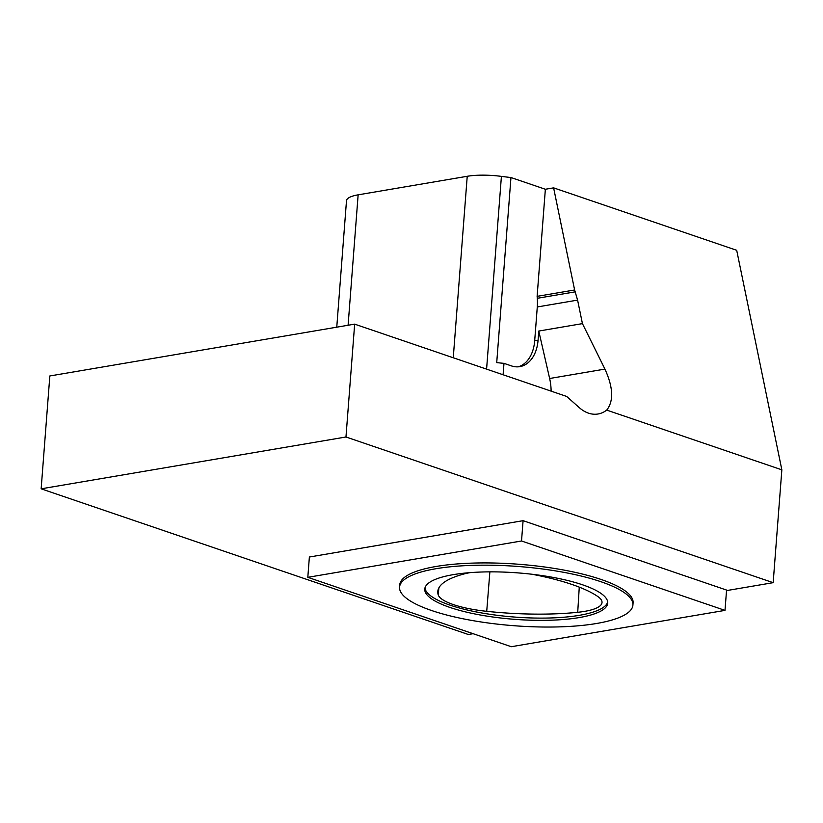 <?xml version="1.0" encoding="UTF-8"?>
<svg xmlns="http://www.w3.org/2000/svg" width="823" height="823" viewBox="0 0 823 823"><rect width="100%" height="100%" fill="white"/><g stroke="black" fill="none" stroke-linecap="round" stroke-linejoin="round"><path stroke-width="1.23" d="M607.683 602.014A91.744 23.281 4.4 0 1 579.361 615.326A91.744 23.281 4.4 0 1 481.506 612.919A91.744 23.281 4.4 0 1 424.956 587.951M469.995 572.643A56.17 14.248 -175.6 0 0 464.748 573.775A131.063 33.259 -175.6 0 0 437.815 591.253A131.063 33.259 -175.6 0 0 438.186 594.792A56.17 14.248 -175.6 0 0 486.722 611.324A131.063 33.259 -175.6 0 0 577.715 612.302A56.17 14.248 -175.6 0 0 602.025 602.457A56.17 14.248 -175.6 0 0 597.796 596.51A131.063 33.259 -175.6 0 0 533.376 574.516A56.17 14.248 -175.6 0 0 531.956 574.248M453.257 357.768L467.227 176.287L358.139 194.835A37.447 9.506 4.4 0 0 346.493 200.719L336.761 327.184M467.227 176.287A37.447 9.506 4.4 0 1 501.413 176.379A121.701 30.883 -175.6 0 0 510.96 177.531L545.361 189.259L553.612 187.86L736.698 250.295L781.85 469.83L773.167 582.674L726.524 590.605M307.812 577.324L521.525 540.989L725.001 610.378L511.289 646.713L307.812 577.324L309.376 557.017L523.089 520.681L726.565 590.07L725.001 610.378M632.908 605.09L633.082 602.827A117.02 29.69 -175.6 0 0 518.685 564.249A117.02 29.69 -175.6 0 0 399.741 584.875L399.567 587.128A117.02 29.69 -175.6 0 0 469.11 619.956A117.02 29.69 -175.6 0 0 596.531 623.495A117.02 29.69 -175.6 0 0 632.908 605.09A117.02 29.69 -175.6 0 0 518.511 566.502A117.02 29.69 -175.6 0 0 399.567 587.128M604.936 369.095L582.437 323.624L538.777 331.052L549.641 378.498L604.936 369.095C613.228 387.386 613.824 401.058 606.726 410.101A39.782 27.025 -99.6 0 1 598.054 413.99A39.782 27.025 -99.6 0 1 579.279 407.632L566.666 396.439L354.662 324.139L49.833 375.967L41.15 488.821L468.338 634.502L473.102 633.7M354.662 324.139L345.969 436.992L41.15 488.821M345.969 436.992L773.167 582.674M545.361 189.259L537.121 296.352L574.619 289.974L553.612 187.86M510.96 177.531L496.722 362.614A121.701 30.883 4.4 0 0 503.985 363.355L511.371 365.875A35.101 23.846 -99.6 0 0 519.869 366.636A35.101 23.846 -99.6 0 0 538.067 340.238L538.777 331.052M537.121 296.352L537.275 298.296A39.782 27.025 -99.6 0 1 537.285 306.958L534.683 340.815A35.101 23.846 -99.6 0 1 518.161 366.832M549.641 378.498A39.782 27.025 -99.6 0 1 551.112 391.141M582.437 323.624L577.592 300.107L574.619 289.974M606.726 410.101L781.85 469.83M503.1 374.763L503.985 363.355M579.186 617.579A91.744 23.281 4.4 0 1 479.284 614.812A91.744 23.281 4.4 0 1 424.761 589.073A91.744 23.281 4.4 0 1 518.017 572.901A91.744 23.281 4.4 0 1 607.703 603.146A91.744 23.281 4.4 0 1 579.186 617.579M521.525 540.989L523.089 520.681M348.098 325.26L358.139 194.835M438.906 587.838L438.186 594.792M489.87 571.862L486.722 611.324M579.269 587.138L577.715 612.302M534.683 340.815L538.067 340.238M537.285 306.958L577.592 300.107M537.275 298.296L575.277 291.836M486.588 369.136L501.413 176.379"/></g></svg>
